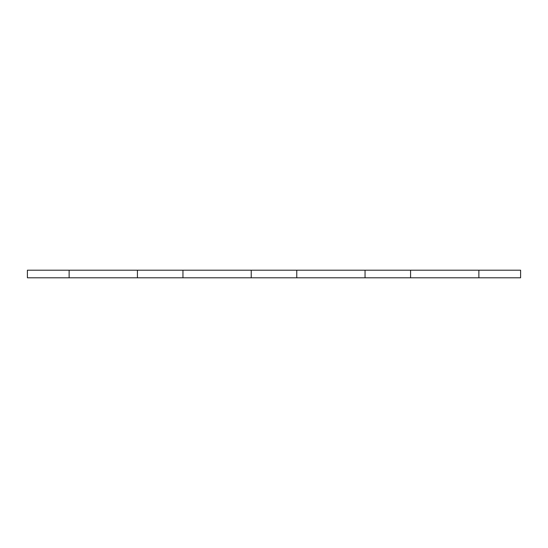 <?xml version="1.0" encoding="UTF-8"?>
<svg xmlns="http://www.w3.org/2000/svg" width="548" height="548" viewBox="0 0 548 548"><rect width="100%" height="100%" fill="white"/><g stroke="black" fill="none" stroke-linecap="round" stroke-linejoin="round"><path stroke-width="0.82" d="M69.13 277.795L137.425 277.795L137.425 270.205L27.4 270.205L27.4 277.795L69.13 277.795L69.13 270.205M478.87 270.205L478.87 277.795L520.6 277.795L520.6 270.205L251.237 270.205L251.237 277.795L296.763 277.795L296.763 270.205M478.87 277.795L410.575 277.795L410.575 270.205M410.575 277.795L365.05 277.795L365.05 270.205M365.05 277.795L296.763 277.795M251.237 270.205L182.95 270.205L182.95 277.795L251.237 277.795M182.95 270.205L137.425 270.205M182.95 277.795L137.425 277.795"/></g></svg>

